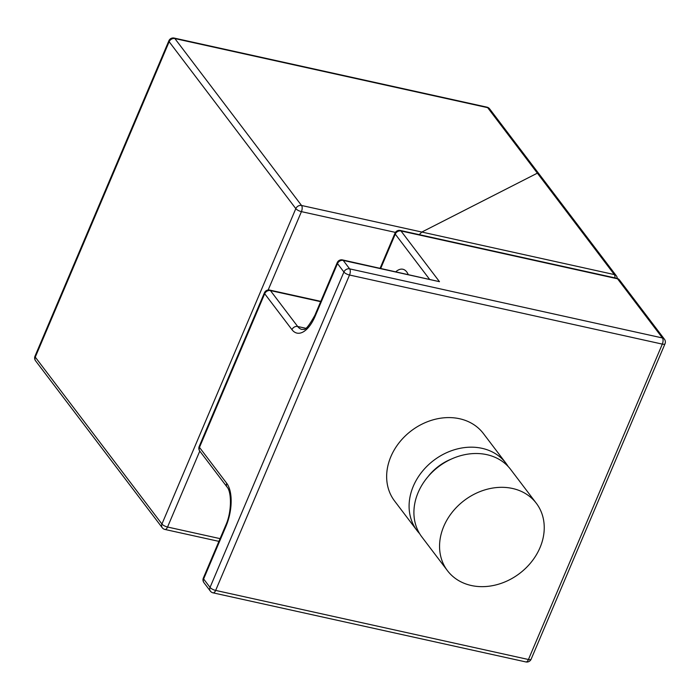 <?xml version="1.0" encoding="UTF-8"?>
<svg xmlns="http://www.w3.org/2000/svg" width="700" height="700" viewBox="0 0 700 700"><rect width="100%" height="100%" fill="white"/><g stroke="black" fill="none" stroke-linecap="round" stroke-linejoin="round"><path stroke-width="1.05" d="M538.352 173.066L489.65 108.894A4.646 3.815 142.8 0 0 487.673 107.66A4.646 2.179 -77.5 0 0 486.955 107.161L174.16 38.071A4.646 2.179 102.5 0 1 174.869 38.561A4.646 3.815 142.8 0 0 169.146 41.72L295.811 208.635A4.646 3.815 -37.2 0 1 301.543 205.476A4.646 2.179 102.5 0 1 301.429 211.636L268.161 290.001M614.933 277.882A4.646 2.179 -77.5 0 0 614.337 274.575L421.846 232.05L419.23 234.657L421.846 232.05L537.372 173.154L538.449 173.171L537.372 173.154L421.846 232.05L301.543 205.476L174.869 38.561L487.673 107.66L614.337 274.575A4.646 3.815 -37.2 0 1 616.324 275.809L538.449 173.171M396.279 232.584L301.429 211.636A4.646 1.514 -157 0 1 295.811 208.635L161.936 524.029A4.646 1.514 23 0 0 167.554 527.03A4.646 2.179 102.5 0 1 164.946 529.454L218.916 541.371M168.875 40.792L35 356.186A4.646 1.514 23 0 0 35.271 357.114A4.646 3.815 142.8 0 0 35.578 360.806L162.242 527.721A4.646 3.815 -37.2 0 1 161.936 524.029L35.271 357.114L169.146 41.72A4.646 1.514 -157 0 1 168.875 40.792A4.646 4.646 0 0 1 174.16 38.071M508.095 466.427A55.773 45.797 142.8 0 0 505.864 463.129A55.773 45.797 142.8 0 0 482.029 448.324A55.773 45.797 142.8 0 0 421.706 472.15A55.773 45.797 142.8 0 0 417.007 530.556A55.773 45.797 142.8 0 0 419.58 533.601M450.957 459.235A46.471 38.159 142.8 0 0 428.041 476.63M536.322 503.274L510.668 469.464A55.773 45.797 142.8 0 0 486.841 454.659A55.773 45.797 142.8 0 0 426.519 478.494A55.773 45.797 142.8 0 0 421.82 536.891L447.475 570.701A55.773 45.797 142.8 0 0 471.301 585.506A55.773 45.797 142.8 0 0 531.633 561.68A55.773 45.797 142.8 0 0 536.322 503.274A55.773 45.797 142.8 0 0 512.496 488.469A55.773 45.797 142.8 0 0 452.165 512.295A55.773 45.797 142.8 0 0 447.475 570.701M417.007 530.556L394.564 500.972A55.773 45.797 -37.2 0 1 399.254 442.575A55.773 45.797 -37.2 0 1 459.585 418.74A55.773 45.797 -37.2 0 1 483.411 433.554L505.864 463.129M380.73 268.363L395.264 234.124A4.646 3.815 142.8 0 1 400.995 230.965L617.54 278.801L662.436 337.96A4.646 3.815 -37.2 0 1 664.423 339.194L619.526 280.035A4.646 3.815 142.8 0 0 617.54 278.801A4.646 2.179 -77.5 0 0 616.831 278.303L400.277 230.466A4.646 2.179 102.5 0 1 400.995 230.965L439.469 281.671L342.51 259.919A4.646 2.179 102.5 0 1 343.227 260.409L349.641 268.861A4.646 2.179 102.5 0 1 349.527 275.021L215.653 590.415A4.646 2.179 102.5 0 1 213.045 592.839L525.84 661.929A4.646 2.179 -77.5 0 0 528.447 659.505A4.646 1.514 23 0 0 531.125 659.207L665 343.814A4.646 1.514 -157 0 1 662.322 344.111A4.646 2.179 -77.5 0 0 662.436 337.96L349.641 268.861A4.646 3.815 -37.2 0 0 343.91 272.02L210.035 587.414A4.646 1.514 23 0 0 215.653 590.415L528.447 659.505L662.322 344.111L349.527 275.021A4.646 1.514 -157 0 1 343.91 272.02L337.496 263.567L315.184 316.137A32.532 15.225 102.5 0 1 291.953 329.648L264.688 293.729A4.646 1.514 -157 0 1 264.425 292.801L199.202 446.451A4.646 1.514 23 0 0 199.474 447.387L226.73 483.306A32.532 15.225 102.5 0 1 225.934 526.4L203.621 578.961A4.646 3.815 142.8 0 0 203.936 582.654L210.35 591.106A4.646 3.815 -37.2 0 1 210.035 587.414L203.621 578.961A4.646 1.514 23 0 1 203.359 578.034A4.646 4.646 0 0 0 203.936 582.654M439.469 281.671L343.227 260.409A4.646 3.815 142.8 0 0 337.496 263.567A4.646 1.514 -157 0 1 337.234 262.64L314.921 315.201C309.243 325.447 305.463 330.164 303.581 329.35L301.963 329.455A27.886 13.055 102.5 0 1 297.675 326.489L270.419 290.57A4.646 3.815 142.8 0 0 264.688 293.729L199.474 447.387A4.646 3.815 142.8 0 0 199.78 451.08L227.036 486.999C231.56 491.619 232.015 511.823 225.671 525.464L203.359 578.034M429.406 279.108L395.264 234.124A4.646 1.514 -157 0 1 394.993 233.188A4.646 4.646 0 0 1 400.277 230.466M408.17 274.418A25.095 11.742 -77.5 0 0 406.726 271.915A25.095 11.742 -77.5 0 0 402.868 269.246A25.095 11.742 -77.5 0 0 395.876 271.705M199.78 451.089L167.554 527.03L220.08 538.633M264.425 292.801A4.646 4.646 0 0 1 269.701 290.08A4.646 2.179 102.5 0 1 270.419 290.57L320.661 301.674M291.953 329.648A4.646 3.815 -37.2 0 1 297.675 326.489L305.734 328.274M315.184 316.137A4.646 1.514 -157 0 1 314.921 315.201M226.73 483.306A4.646 3.815 142.8 0 0 227.036 486.999M225.934 526.4A4.646 1.514 -157 0 1 225.671 525.464M162.242 527.721A4.646 4.646 0 0 0 164.946 529.454M489.65 108.894A4.646 4.646 0 0 0 486.955 107.161M35 356.186A4.646 4.646 0 0 0 35.578 360.806M617.26 278.425A4.646 4.646 0 0 0 616.324 275.809M210.35 591.106A4.646 4.646 0 0 0 213.045 592.839M525.84 661.929A4.646 4.646 0 0 0 531.125 659.207M665 343.814A4.646 4.646 0 0 0 664.423 339.194M619.526 280.035A4.646 4.646 0 0 0 616.831 278.303M199.202 446.451A4.646 4.646 0 0 0 199.78 451.08M269.701 290.08L320.793 301.368M380.126 268.223L394.993 233.188M342.51 259.919A4.646 4.646 0 0 0 337.234 262.64"/></g></svg>
